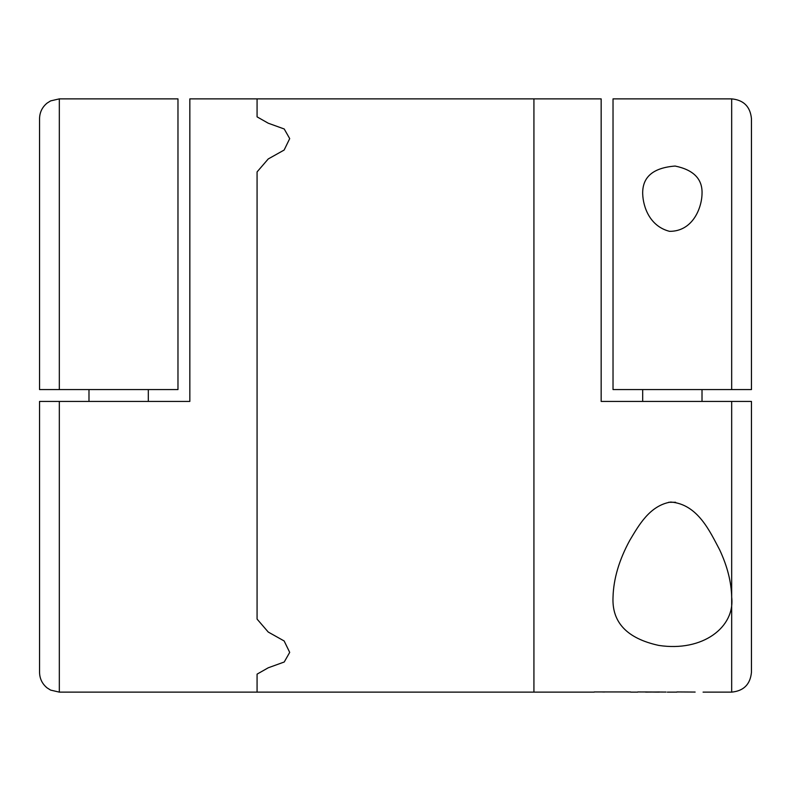 <?xml version="1.0" encoding="UTF-8"?>
<svg xmlns="http://www.w3.org/2000/svg" width="791" height="791" viewBox="0 0 791 791"><rect width="100%" height="100%" fill="white"/><g stroke="black" fill="none" stroke-linecap="round" stroke-linejoin="round"><path stroke-width="1.19" d="M59.325 389.567L177.975 389.567L177.975 98.875L59.325 98.875L59.325 389.567L39.55 389.567L59.325 389.567M751.45 401.433L731.675 401.433L731.675 597.165C735.155 627.036 702.813 652.15 658.774 645.416C627.055 638.495 611.809 622.418 613.025 597.165C613.529 578.864 619.126 559.899 629.834 540.263C638.703 525.501 649.658 505.518 670.758 502.048C697.889 504.124 710.1 531.928 719.691 549.903C727.354 566.316 731.349 582.067 731.675 597.165L731.675 692.125C743.688 690.958 750.273 684.363 751.45 672.35L751.45 401.433L601.16 401.433L601.16 98.875L257.075 98.875L257.075 116.86L257.075 98.875L189.84 98.875L189.84 401.433L39.55 401.433L59.325 401.433L59.325 692.125L533.925 692.125L533.925 98.875L533.925 692.125L594.239 692.125M257.075 674.14L257.075 692.125L257.075 674.14L268.238 667.792L257.075 674.14M268.238 632.049L284.147 640.967L289.704 652.387L284.226 662.008L268.238 667.792L284.226 662.008L289.704 652.387L284.147 640.967L268.238 632.049L257.075 619.096L268.238 632.049M257.075 171.904L257.075 619.096L257.075 171.904L268.238 158.951L257.075 171.904M268.238 123.208L284.216 128.982L289.704 138.613L284.137 150.043L268.238 158.951L284.137 150.043L289.704 138.613L284.216 128.982L268.238 123.208L257.075 116.86L268.238 123.208M39.55 401.433L39.55 672.35C39.688 678.678 42.2 683.849 47.084 687.883L50.624 690.108L59.325 692.125M59.325 98.875L50.624 100.892L47.084 103.117C42.2 107.151 39.688 112.322 39.55 118.65L39.55 389.567M148.312 389.567L148.312 401.433M676.898 691.947L695.141 692.066M666.042 692.056L637.744 691.947M594.239 691.947L630.625 691.947M604.522 692.016L602.149 691.967M642.688 193.835C642.272 177.026 653.089 167.771 675.138 166.051C693.717 169.907 702.675 179.161 702.022 193.844C701.775 207.687 692.936 231.486 669.542 231.338C649.876 226.315 643.132 207.153 642.688 193.835M613.025 98.875L613.025 389.567L731.675 389.567L731.675 98.875L613.025 98.875M731.675 98.875C743.688 100.042 750.273 106.637 751.45 118.65L751.45 389.567L731.675 389.567M702.013 389.567L702.013 401.433M675.613 502.285L668.672 502.285M655.937 692.085C660.495 692.115 660.495 692.125 655.937 692.115L645.654 691.947M659.496 691.967L645.654 692.125M88.987 389.567L88.987 401.433M731.675 692.125L703.07 692.125M676.898 692.125L667.307 692.125M637.744 692.125L630.625 692.125M702.013 194.635L702.013 193.844M642.688 389.567L642.688 401.433"/></g></svg>
